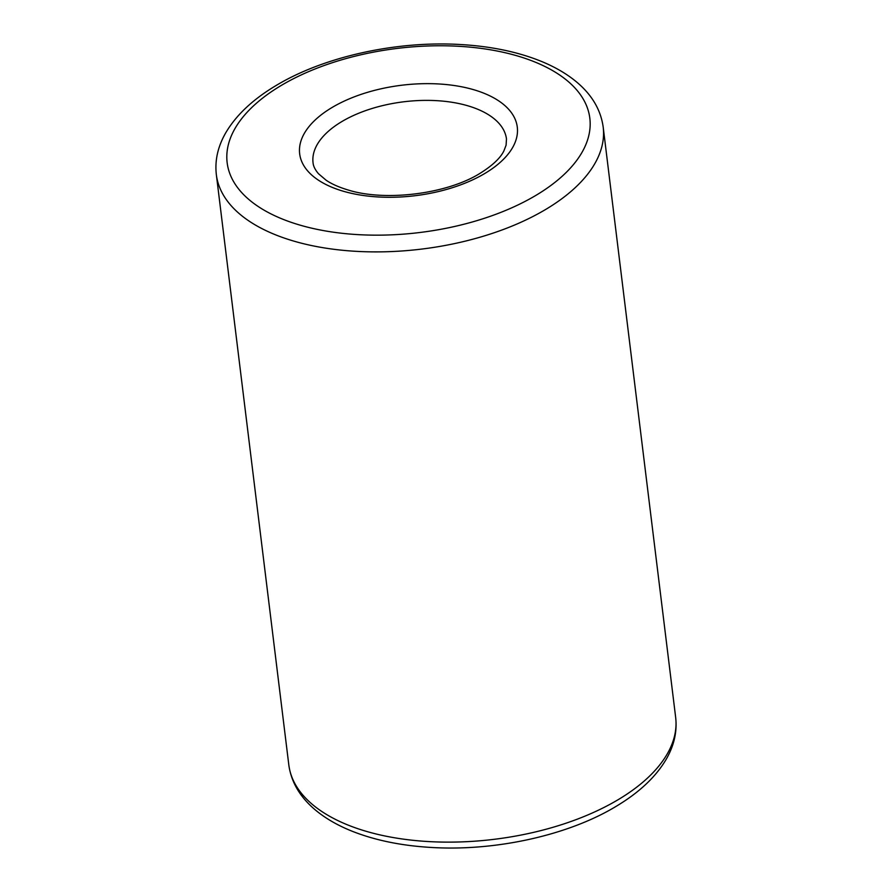 <?xml version="1.0" encoding="UTF-8"?>
<svg xmlns="http://www.w3.org/2000/svg" width="892" height="892" viewBox="0 0 892 892"><rect width="100%" height="100%" fill="white"/><g stroke="black" fill="none" stroke-linecap="round" stroke-linejoin="round"><path stroke-width="1.34" d="M331.69 107.72A109.616 55.639 -7 0 0 331.11 186.907A109.616 55.639 -7 0 0 485.27 173.204A109.616 55.639 -7 0 0 485.861 94.028A109.616 55.639 -7 0 0 331.69 107.72M341.502 121.78A97.44 49.461 -7 0 0 313.047 162.757C313.315 166.113 315.11 169.748 318.444 173.684L326.115 180.217C331.612 183.964 338.77 187.164 347.579 189.829C384.976 201.871 447.338 194.021 480.286 173.182C492.54 165.488 500.423 158.04 503.924 150.848L506.076 145.206L506.478 139.007A97.44 49.461 -7 0 0 478.547 109.605A97.44 49.461 -7 0 0 341.502 121.78M603.193 127.132C600.684 108.924 590.939 93.169 573.969 79.867C564.157 72.207 552.427 65.696 538.79 60.355C516.323 51.613 490.611 46.362 461.655 44.6C397.096 40.441 323.54 56.642 275.517 85.866C252.748 99.525 236.202 115.113 225.854 132.618C217.882 146.4 214.704 160.404 216.343 174.631A194.88 98.923 -7 0 0 272.205 233.436A194.88 98.923 -7 0 0 546.283 209.085A194.88 98.923 -7 0 0 603.193 127.132L675.657 717.369C677.307 731.708 674.073 745.812 665.967 759.683C655.609 777.077 639.107 792.553 616.483 806.134C568.46 835.358 494.904 851.559 430.345 847.4C401.389 845.638 375.677 840.387 353.21 831.645C339.573 826.304 327.843 819.793 318.031 812.133C301.061 798.831 291.316 783.076 288.807 764.868A194.88 98.923 -7 0 0 344.68 823.673A194.88 98.923 -7 0 0 618.758 799.321A194.88 98.923 -7 0 0 675.657 717.369M279.53 217.86A182.693 92.735 -7 0 0 536.471 195.036A182.693 92.735 -7 0 0 537.441 63.064A182.693 92.735 -7 0 0 280.501 85.9A182.693 92.735 -7 0 0 279.53 217.86M216.343 174.631L288.807 764.868"/></g></svg>
